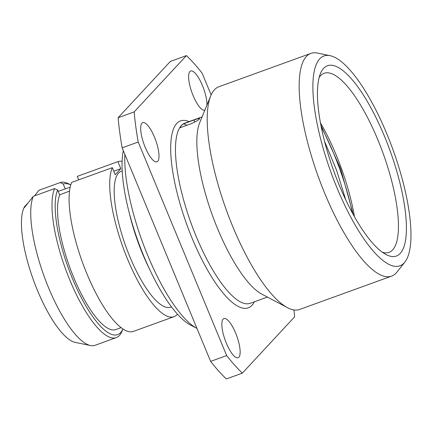 <?xml version="1.0" encoding="UTF-8"?>
<svg xmlns="http://www.w3.org/2000/svg" width="432" height="432" viewBox="0 0 432 432"><rect width="100%" height="100%" fill="white"/><g stroke="black" fill="none" stroke-linecap="round" stroke-linejoin="round"><path stroke-width="0.65" d="M319.124 77.549A95.234 28.172 -109.9 0 1 320.512 75.751A95.234 28.172 -109.9 0 1 324.124 73.289A95.234 28.172 -109.9 0 1 380.543 146.502A95.234 28.172 -109.9 0 1 392.645 249.901A95.234 28.172 -109.9 0 1 389.032 252.364A95.234 28.172 -109.9 0 1 382.46 252.293M323.606 68.369A101.191 29.938 -109.9 0 1 384.561 136.496A101.191 29.938 -109.9 0 1 400.248 253.406A101.191 29.938 -109.9 0 1 385.997 254.502A101.191 29.938 -109.9 0 1 333.779 171.088A101.191 29.938 -109.9 0 1 320.425 73.591A101.191 29.938 -109.9 0 1 323.606 68.369A101.191 29.938 70.1 0 0 336.463 178.232A101.191 29.938 70.1 0 0 396.409 256.019A101.191 29.938 70.1 0 0 400.248 253.406A101.191 29.938 70.1 0 0 387.391 143.543A101.191 29.938 70.1 0 0 327.445 65.756A101.191 29.938 70.1 0 0 323.606 68.369M319.669 58.871A111.58 33.01 70.1 0 0 336.965 187.78A111.58 33.01 70.1 0 0 404.179 262.904A111.58 33.01 70.1 0 0 404.881 262.084A111.58 33.01 70.1 0 0 392.958 149.639A111.58 33.01 70.1 0 0 330.064 55.669A111.58 33.01 70.1 0 0 319.669 58.871M404.881 262.084L396.841 272.192A118.449 35.041 -109.9 0 1 396.095 273.062A118.449 35.041 -109.9 0 1 391.597 276.124A118.449 35.041 -109.9 0 1 321.43 185.069A118.449 35.041 -109.9 0 1 306.374 56.462A118.449 35.041 -109.9 0 1 310.873 53.401A118.449 35.041 -109.9 0 1 317.412 53.06L330.064 55.669M310.873 53.401L218.927 86.724A118.449 35.041 70.1 0 0 214.434 89.786A118.449 35.041 70.1 0 0 210.708 95.899A118.449 35.041 70.1 0 0 226.346 210.028A118.449 35.041 70.1 0 0 287.469 307.67A118.449 35.041 70.1 0 0 299.657 309.447L391.597 276.124M287.469 307.67L261.776 294.111A95.834 28.35 -109.9 0 1 212.323 215.109A95.834 28.35 -109.9 0 1 199.67 122.774L210.708 95.899M199.476 118.994C200.205 118.049 198.38 118.395 193.995 120.031L183.632 123.784L181.3 125.582L179.901 127.802L190.269 124.049C194.875 122.17 197.948 120.485 199.476 118.994L199.708 118.546M183.632 123.784L186.867 125.28M211.135 94.916L202.117 73.143A184.523 54.589 70.1 0 0 186.413 55.598L134.158 111.904A184.523 54.589 70.1 0 0 138.197 142.015L226.66 355.579A184.523 54.589 70.1 0 0 242.357 373.129L294.619 316.823A184.523 54.589 70.1 0 0 293.938 309.938M154.505 137.209A20.833 6.161 -109.9 0 1 156.94 161.816A20.833 6.161 -109.9 0 1 145.179 147.253A20.833 6.161 -109.9 0 1 142.744 122.645A20.833 6.161 -109.9 0 1 154.505 137.209M204.844 110.176A20.833 6.161 -109.9 0 1 193.12 95.602A20.833 6.161 -109.9 0 1 190.685 70.994A20.833 6.161 -109.9 0 1 202.441 85.558A20.833 6.161 -109.9 0 1 206.933 105.089M235.656 333.126A20.833 6.161 -109.9 0 1 238.091 357.734A20.833 6.161 -109.9 0 1 226.336 343.17A20.833 6.161 -109.9 0 1 223.895 318.562A20.833 6.161 -109.9 0 1 235.656 333.126M138.197 142.015L122.159 147.825L210.622 361.395L226.66 355.579M242.357 373.129L226.325 378.94A184.523 54.589 70.1 0 1 210.622 361.395M122.159 147.825A184.523 54.589 70.1 0 1 118.12 117.715L170.381 61.409L186.413 55.598M118.12 117.715L134.158 111.904M124.864 154.359A106.547 31.52 70.1 0 0 147.787 255.544A106.547 31.52 70.1 0 0 196.97 328.433L190.204 324.864A100.591 29.759 70.1 0 1 140.53 247.919A100.591 29.759 70.1 0 1 123.325 150.644M129.379 213.392A82.442 24.386 70.1 0 0 149.742 269.573M171.477 306.844L170.608 307.157A72.322 21.395 -109.9 0 1 127.764 251.559A72.322 21.395 -109.9 0 1 118.573 173.043A72.322 21.395 -109.9 0 1 121.322 171.169L122.186 170.856M112.309 167.675A82.442 24.386 70.1 0 0 127.543 259.081A82.442 24.386 70.1 0 0 174.058 316.667L133.429 331.393A82.442 24.386 70.1 0 1 86.913 273.807A82.442 24.386 70.1 0 1 71.68 182.401L112.309 167.675L115.214 174.695L120.809 168.669L113.778 171.218M122.094 161.357A82.442 24.386 70.1 0 0 117.904 161.649L120.809 168.669M174.058 316.667A82.442 24.386 70.1 0 0 177.493 314.194M117.904 161.649L77.274 176.375L78.716 179.852M57.629 190.026L54.578 188.6L33.329 196.301A82.442 24.386 70.1 0 0 45.83 280.865A82.442 24.386 70.1 0 0 90.526 345.535A82.442 24.386 70.1 0 0 95.078 345.298L116.327 337.592A82.442 24.386 -109.9 0 0 122.045 331.209L122.963 328.973A80.06 23.684 70.1 0 1 77.215 289.381A80.06 23.684 70.1 0 1 57.629 190.026L59.621 194.843L69.525 191.095M33.329 196.301L24.446 207.592L24.586 206.604L28.031 203.029M70.184 187.175L58.18 191.365M121.095 327.634L115.825 329.546A74.704 22.097 -109.9 0 1 73.71 277.452A74.704 22.097 -109.9 0 1 59.843 194.605M65.216 188.816L63.218 184L60.167 182.574A82.442 24.386 -109.9 0 1 68.623 183.821L70.762 184.95A80.06 23.684 70.1 0 0 63.218 184M116.327 337.592A82.442 24.386 -109.9 0 1 69.811 280.006A82.442 24.386 -109.9 0 1 54.578 188.6M60.167 182.574L38.918 190.274L34.517 195.869M24.586 206.604A74.104 21.924 70.1 0 0 34.187 282.074A74.104 21.924 70.1 0 0 75.179 342.371L90.526 345.535M321.224 126.927A106.547 31.52 -109.9 0 1 352.436 213.041M320.436 122.85A95.234 28.172 -109.9 0 1 354.445 216.675M267.403 297.081L250.252 303.296A95.834 28.35 -109.9 0 1 193.482 229.63A95.834 28.35 -109.9 0 1 181.3 125.582A95.834 28.35 -109.9 0 1 184.939 123.104L202.09 116.888M193.995 120.031L194.827 122.035M254.389 301.795A99.403 29.408 -109.9 0 1 252.034 305.246A99.403 29.408 -109.9 0 1 192.148 238.324A99.403 29.408 -109.9 0 1 176.742 123.476A99.403 29.408 -109.9 0 1 189.076 121.603M345.805 199.967L336.517 170.095L324.508 141.21M353.279 214.58L340.578 168.626L320.884 125.204"/></g></svg>
